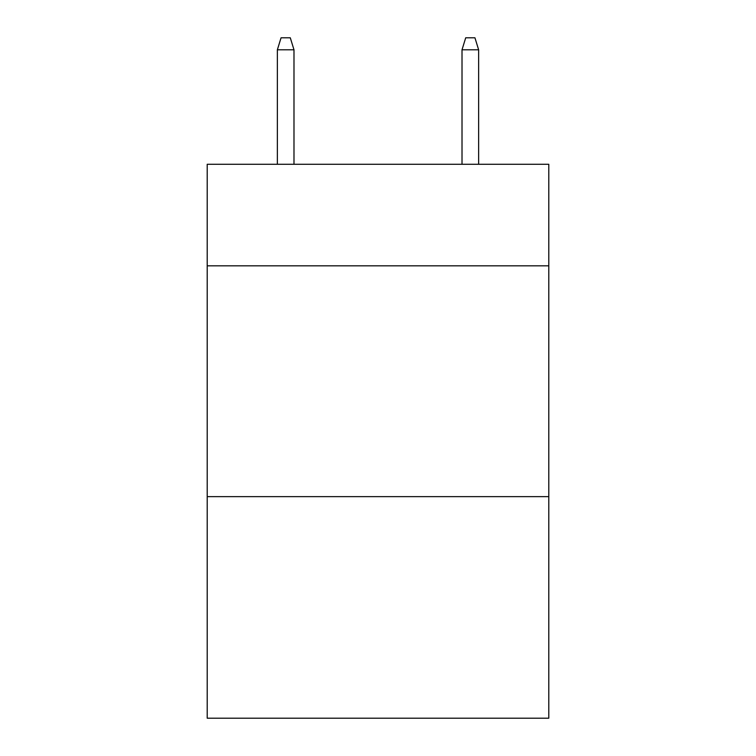<?xml version="1.0" encoding="UTF-8"?>
<svg xmlns="http://www.w3.org/2000/svg" width="756" height="756" viewBox="0 0 756 756"><rect width="100%" height="100%" fill="white"/><g stroke="black" fill="none" stroke-linecap="round" stroke-linejoin="round"><path stroke-width="1.13" d="M548.79 265.829L548.79 164.279L207.21 164.279L207.21 265.829L548.79 265.829L548.79 718.2L207.21 718.2L207.21 265.829M548.79 496.635L207.21 496.635M293.99 164.279L293.99 49.801L277.367 49.801L277.367 164.279M277.367 49.801L281.062 37.8L290.295 37.8L293.99 49.801M462.01 49.801L465.705 37.8L474.938 37.8L478.633 49.801L462.01 49.801L462.01 164.279M478.633 49.801L478.633 164.279"/></g></svg>
